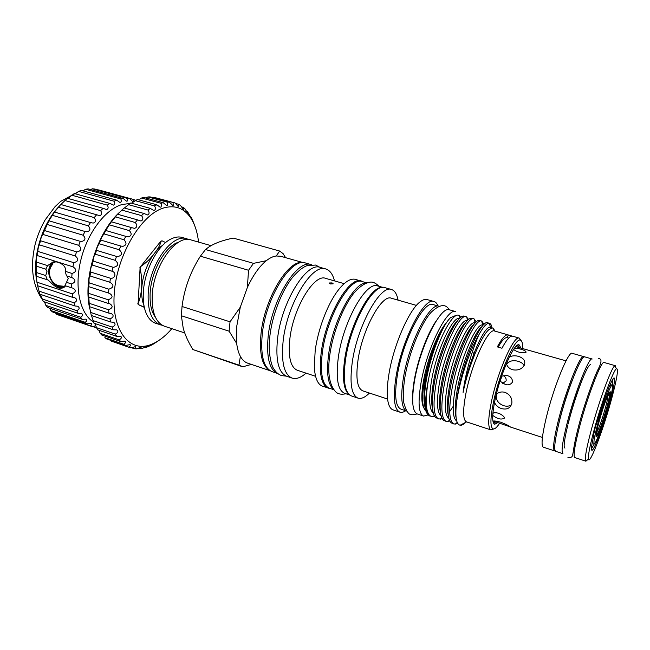 <?xml version="1.0" encoding="UTF-8"?>
<svg xmlns="http://www.w3.org/2000/svg" width="650" height="650" viewBox="0 0 650 650"><rect width="100%" height="100%" fill="white"/><g stroke="black" fill="none" stroke-linecap="round" stroke-linejoin="round"><path stroke-width="0.97" d="M55.608 261.869L53.625 262.657C50.984 264.347 49.595 267.166 49.449 271.115L49.457 272.017M596.391 435.687L597.813 433.859C602.16 425.864 611.796 392.429 609.635 392.722L608.489 394.062M598.244 432.242C602.006 425.344 610.447 396.581 609.245 394.688L607.945 395.891C603.85 402.992 594.23 436.946 597.179 433.843L598.244 432.242M607.888 396.012C608.14 400.164 600.714 424.897 597.407 430.942L596.798 431.982M597.228 425.872C602.136 407.144 610.821 383.719 612.243 385.125C613.104 386.092 612.056 392.161 609.107 403.333C604.289 421.541 595.839 444.527 594.262 443.43C593.393 442.658 594.384 436.808 597.228 425.872M609.318 386.466L610.854 384.719L612.243 385.125M130.081 203.434L121.989 204.539C105.211 209.349 87.254 233.025 80.738 260.447C74.141 287.869 80.104 313.828 93.511 322.043M95.615 325.772L92.568 326.747L90.407 325.812C91.91 324.773 92.203 323.928 91.268 323.286L87.1 323.83L85.15 322.286C87.043 321.076 87.344 320.027 86.044 319.15L82.249 319.337L80.576 317.208C82.899 315.827 83.192 314.567 81.461 313.43L78.154 313.349L76.814 310.668C79.601 309.14 79.885 307.661 77.675 306.239L74.961 305.979L73.994 302.819C77.277 301.137 77.545 299.447 74.799 297.733L72.776 297.408L72.223 293.841C76.001 292.037 76.245 290.136 72.946 288.129L71.687 287.852L71.565 283.969C75.847 282.084 76.05 279.996 72.191 277.688L71.736 277.558L72.069 273.471C76.7 271.757 76.993 269.547 72.954 266.833L73.718 262.665C78.504 261.406 79.032 259.179 75.294 255.986L76.489 251.851L77.041 251.875C81.478 250.811 82.038 248.633 78.715 245.334L80.291 241.361L81.608 241.483C85.491 240.459 85.987 238.363 83.094 235.194L85.012 231.498L87.035 231.798C90.35 230.823 90.781 228.841 88.319 225.859L90.513 222.544L93.137 223.104C95.899 222.178 96.257 220.342 94.209 217.596L96.614 214.76L99.743 215.646C101.977 214.776 102.261 213.102 100.587 210.632L103.131 208.333L106.641 209.609C108.388 208.812 108.591 207.317 107.274 205.132L109.883 203.434L113.644 205.124C114.936 204.425 115.082 203.117 114.067 201.216L116.675 200.151L119.624 202.256L120.543 202.288C121.461 201.679 121.542 200.574 120.786 198.957L85.548 189.264L88.156 188.882L123.313 198.534L126.433 201.134L127.164 201.126L127.262 198.364L92.243 188.776L94.721 189.02L129.643 198.575L132.787 201.679L133.339 201.622L133.315 199.404L98.548 189.898M96.297 327.771L92.869 326.617M64.171 287.211C57.428 289.794 48.303 280.239 48.742 271.107C48.945 266.533 50.676 263.461 53.934 261.901M54.381 283.327C58.126 286.886 61.815 287.828 65.447 286.146M71.687 287.852L64.903 285.626L68.258 278.574L66.877 275.998M64.74 286.869C58.557 291.062 53.471 285.058 48.116 280.004L36.164 276.217L36.327 262.031C36.262 258.887 36.53 256.709 37.131 255.499L37.863 251.396C37.952 248.714 38.456 246.529 39.382 244.831L40.536 240.622C40.82 238.331 41.559 236.251 42.746 234.374L49.026 220.529L54.592 211.884L60.767 204.49L96.614 214.76M36.327 262.031L47.572 265.631L45.809 269.206L47.019 271.708L45.703 275.551L47.344 279.874M63.968 287.308C57.216 289.656 48.287 280.142 48.718 271.099C48.872 266.988 50.318 264.054 53.064 262.299L53.755 261.942M116.675 200.151L81.299 190.385L78.626 191.393L75.286 193.789M109.883 203.434L74.319 193.521L67.803 198.364M103.131 208.333L67.413 198.258L60.816 204.498M90.513 222.544L54.576 212.079M85.012 231.498L49.034 220.821M80.291 241.361L44.314 230.482M76.489 251.851L40.552 240.768M36.343 278.582C32.679 255.141 42.542 223.641 58.858 206.619M92.568 326.747L58.427 315.006L56.168 314.048L55.664 313.04M87.1 323.83L52.707 312.024L50.667 310.464L49.644 308.189M82.249 319.337L47.613 307.499L45.849 305.362L44.492 301.917M78.154 313.349L43.274 301.502L40.495 294.523M74.961 305.979L39.853 294.174L37.594 285.724M72.776 297.408L37.448 285.675L36.164 276.217M492.895 413.108C496.665 412.132 500.321 413.319 503.864 416.658L504.481 418.08C501.442 419.941 497.543 419.047 492.773 415.407L492.724 415.326M492.83 413.839L493.439 412.864M502.645 383.467L506.131 380.876C506.391 378.666 505.521 376.967 503.523 375.781M501.646 376.171L506.529 375.464C510.429 376.196 512.428 378.365 512.533 381.989C510.9 384.451 508.56 385.32 505.513 384.589L500.598 381.534M514.394 348.327C517.896 347.856 526.427 350.415 526.061 352.235L525.411 352.576C521.17 353.056 517.424 352.162 514.183 349.903M566.028 360.856L515.783 346.629M524.103 365.592C523.087 363.626 521.137 362.196 518.245 361.327C513.175 359.946 509.372 360.839 506.837 364M509.348 357.045C512.07 355.639 515.141 355.428 518.57 356.387C523.924 358.223 525.809 361.213 524.233 365.365C521.714 369.257 517.79 370.711 512.452 369.72C509.145 368.55 507.13 366.511 506.399 363.577M496.332 394.274C498.753 392.104 501.646 391.463 505.009 392.348C509.892 394.452 512.184 398.011 511.867 403.033L511.753 403.65C510.193 408.281 506.756 409.923 501.434 408.574C498.111 407.436 495.804 405.373 494.52 402.391M496.966 393.729L496.348 395.606C496.08 400.384 498.526 403.748 503.693 405.681C506.683 406.583 509.251 406.299 511.387 404.82M493.813 421.631L493.326 421.403C493.09 420.631 495.584 420.899 500.809 422.207C505.879 424.223 509.056 425.799 510.323 426.912L492.879 420.924M555.214 450.864L554.621 450.905C552.565 449.548 553.654 440.042 557.871 422.402C565.297 391.714 580.361 353.868 583.692 356.623L584.163 356.988M554.621 450.905L543.278 447.168C541.011 445.738 541.929 436.231 546.024 418.649C553.239 388.05 568.523 350.48 572.211 353.324L583.692 356.623M558.228 426.083L559.796 419.315C563.452 404.918 567.751 391.536 572.691 379.169M559.024 422.793C566.475 392.056 581.531 354.144 584.829 356.891L592.174 359.003C589.103 356.314 574.194 394.404 566.605 425.206C562.283 442.902 561.072 452.4 562.973 453.716L555.717 451.327C553.678 449.971 554.783 440.456 559.024 422.793M593.588 436.231L593.393 436.337C592.564 436.524 595.749 424.938 597.837 420.217C604.606 396.662 613.567 374.294 614.404 378.398C614.908 380.876 613.511 388.318 610.22 400.725C604.614 421.842 594.945 448.663 592.256 450.206C590.834 451.003 591.273 446.339 593.588 436.231L593.288 436.052M612.462 385.409L612.909 379.145L614.404 378.398M612.008 397.337C617.151 377.853 618.621 368.322 616.436 368.745C613.316 370.086 600.592 405.096 593.409 432.608C589.477 447.704 587.844 456.609 588.51 459.323C589.956 465.051 604.069 427.343 612.008 397.337M587.559 459.777L585.878 461.207L585.504 460.753C584.756 457.933 586.43 448.614 590.533 432.77C598.033 403.894 611.447 367.169 614.754 365.877L615.322 365.714L615.908 367.843M585.878 461.207L574.803 457.559C573.121 456.316 574.503 446.826 578.955 429.098C586.771 398.239 601.421 359.905 604.118 362.489L615.322 365.714M567.946 424.239L568.482 422.061C572.886 405.129 577.801 390.227 583.221 377.341M198.543 242.084C197.462 232.278 194.838 224.201 190.678 217.847C183.991 208.041 174.923 204.758 163.475 208.016C140.993 214.581 116.634 255.653 114.229 293.621C111.532 331.662 130.317 353.462 151.694 344.264L154.919 342.777C160.81 339.666 166.457 334.961 171.844 328.664M158.129 340.99L152.132 344.849L146.063 347.466L147.071 346.296L142.22 348.449L140.075 348.757L141.188 347.181L136.329 348.871L134.266 348.676C135.606 347.758 136.013 347.076 135.476 346.637L130.707 347.872L128.773 347.165C130.423 346.101 130.853 345.256 130.057 344.63L125.474 345.451L123.703 344.224C125.71 343.013 126.157 341.981 125.044 341.136L120.737 341.591L119.169 339.852C121.574 338.512 122.037 337.293 120.551 336.196L116.618 336.342L115.302 334.124C118.129 332.654 118.593 331.232 116.691 329.875L113.222 329.777L112.198 327.104C115.472 325.52 115.928 323.903 113.555 322.262L110.646 322.002L109.931 318.931C113.685 317.241 114.116 315.429 111.247 313.495L108.964 313.17L108.591 309.749C112.808 307.986 113.222 305.988 109.826 303.769L108.241 303.444L108.225 299.764C112.905 297.952 113.279 295.791 109.346 293.272L108.509 293.061L108.843 289.193C113.969 287.381 114.303 285.074 109.842 282.254L110.468 278.273C115.278 278.964 116.724 272.439 112.003 271.229L113.043 267.272L113.709 267.296C118.544 266.004 119.031 263.673 115.172 260.317L116.529 256.449L117.894 256.571C122.208 255.336 122.639 253.053 119.186 249.738L120.827 246.057L122.85 246.35C126.628 245.164 126.994 242.97 123.963 239.769L125.848 236.364L128.448 236.884C131.698 235.747 131.999 233.659 129.366 230.628L131.446 227.573L134.55 228.377C137.28 227.297 137.516 225.347 135.273 222.519L137.499 219.879L141.001 221.024C143.236 220.017 143.414 218.213 141.537 215.613L143.853 213.444L147.656 214.971C149.427 214.045 149.541 212.412 148.005 210.047L150.353 208.39L153.254 210.243L154.351 210.316C155.707 209.495 155.764 208.024 154.521 205.92L156.861 204.791L160.022 207.106L160.932 207.139L161.623 205.132L160.956 203.279L141.554 198.006L139.864 199.201M89.781 308.815C82.631 279.419 97.151 232.408 119.624 212.201M128.773 347.165L111.386 341.169L130.065 347.661M123.703 344.224L104.845 337.675L106.665 338.918L125.474 345.451M98.954 330.257L100.173 333.287L101.79 335.026L120.737 341.591M94.737 323.464L97.532 329.769L116.618 336.342M91.512 315.534L93.998 323.213L113.222 329.777M143.853 213.444L124.166 207.951L117.504 214.37L111.418 221.723L105.804 230.254L104.097 233.911C102.472 235.698 101.376 237.656 100.807 239.777L99.32 243.766C97.784 245.554 96.866 247.658 96.558 250.079L95.314 254.223C93.933 255.946 93.21 258.18 93.153 260.918L92.186 265.037C91.008 266.598 90.504 268.929 90.683 272.017L90.001 275.941C89.115 277.03 88.831 279.329 89.139 282.839L88.725 286.593C88.181 287.633 88.132 289.884 88.603 293.337L89.351 306.191L91.293 315.453L110.646 322.002M100.953 240.126L120.827 246.057M150.353 208.39L130.764 202.987L124.711 207.732M156.861 204.791L137.377 199.477L131.69 203.052M160.956 203.279L163.231 202.694L166.53 205.465L167.278 205.457L167.172 202.134L169.333 202.085L172.664 205.327L173.249 205.278L173.046 202.475L175.061 202.954L178.311 206.635L178.734 206.546L178.466 204.246L180.294 205.221L183.373 209.324L183.349 207.366L184.957 208.804L187.769 213.306L187.606 211.746L191.449 218.457L191.189 217.262L192.303 219.505L191.604 219.31M192.303 219.505L193.984 223.771M169.333 202.085L150.109 196.893L147.899 196.926L146.088 198.039M163.231 202.694L143.877 197.446L141.554 198.006M137.499 219.879L117.739 214.281M131.446 227.573L111.629 221.861M125.848 236.364L105.991 230.547M116.529 256.449L96.663 250.396M113.043 267.272L93.21 261.113M160.948 241.069L162.086 240.825L160.948 241.069L140.603 266.638C146.25 262.714 150.808 258.351 154.269 253.549M162.086 240.825L165.653 242.564M311.399 264.664L305.63 263.039C291.371 256.904 265.606 297.879 262.202 334.766C260.431 355.81 263.738 368.103 272.139 371.654L277.826 373.563C269.523 370.045 266.297 357.752 268.141 336.668C271.651 299.707 297.318 258.57 311.399 264.664L311.415 264.664M349.806 395.054L344.622 393.315C337.846 390.325 335.725 378.519 338.26 357.906C342.932 321.807 366.291 280.621 377.731 285.951L382.988 287.438M349.432 394.753C343.736 390.642 342.127 379.039 344.606 359.938C349.204 325.431 370.858 285.22 382.517 287.471M333.913 389.732L329.371 388.213C322.311 385.125 319.954 373.327 322.311 352.812C326.682 316.891 350.317 276.136 362.245 281.58L366.86 282.888M333.637 389.342C327.982 384.824 326.292 373.319 328.567 354.811C332.816 321.002 354.193 281.604 366.405 283.051M460.257 331.24L460.371 329.387M423.573 416.065L417.357 413.993C412.262 411.572 411.328 400.457 414.546 380.64C420.363 345.995 440.944 305.378 449.475 309.831L455.78 311.618C447.452 307.223 426.993 348.002 421.054 382.712C417.755 402.569 418.6 413.684 423.573 416.065L428.228 414.928M155.464 317.363C151.401 311.927 149.63 303.875 150.142 293.207C151.125 271.082 165.523 245.781 178.644 242.198M332.077 282.912L329.192 282.994L330.281 283.969L333.182 283.806L332.077 282.912M425.848 411.027L424.889 409.817C422.004 405.592 421.85 396.029 424.434 381.119C426.619 369.533 429.983 357.971 434.517 346.458C430.357 357.679 427.294 369.33 425.319 381.404C423.743 392.129 423.548 400.156 424.726 405.478M462.881 326.69L462.816 325.748M459.55 318.573C453.026 315.226 435.711 351.991 431.113 383.248C428.667 399.831 429.406 409.801 433.339 413.156M457.665 320.669C449.922 326.641 436.987 358.199 433.152 383.898C431.47 395.094 431.259 403.349 432.534 408.655M470.364 329.713L470.324 328.494M467.309 320.791C461.086 317.094 443.755 354.201 438.986 385.751C436.442 402.594 437.133 412.604 441.074 415.764M465.709 322.652C458.193 328.136 445.031 360.287 441.041 386.401C439.262 397.954 439.034 406.364 440.351 411.629L440.351 411.588M477.856 332.889L477.848 331.338M474.996 322.985C468.999 319.353 451.815 356.655 446.916 388.269C444.259 405.381 444.909 415.423 448.858 418.389M473.793 324.659C466.521 329.648 453.139 362.383 448.988 388.928C447.102 400.822 446.851 409.386 448.216 414.602M457.722 423.418L454.033 424.06C449.312 421.801 448.484 410.946 451.563 391.479C456.991 357.435 475.426 317.2 481.715 321.1L482.731 325.203C476.97 321.62 459.94 359.117 454.894 390.804C452.124 408.265 452.741 418.348 456.739 421.038M481.91 326.69C474.898 331.167 461.305 364.488 456.983 391.471C455.016 403.593 454.716 412.246 456.081 417.43M424.889 409.817L425.709 410.605M497.802 422.646L494.674 424.255C491.871 422.858 492.026 414.586 495.129 399.433C500.573 373.311 514.646 341.876 519.147 344.882L520.788 347.75M494.674 424.255L493.374 422.825L495.536 422.11M306.036 373.141C300.901 377.707 296.262 379.356 292.118 378.097C284.107 374.676 281.109 362.424 283.108 341.339C286.886 304.371 312.195 263.006 325.764 268.962C329.899 270.262 332.808 274.235 334.482 280.898M292.118 378.097L286.715 376.277C278.606 372.832 275.519 360.579 277.461 339.536C281.133 302.632 306.532 261.422 320.279 267.418L325.764 268.962M315.575 376.301L297.318 370.256C290.566 367.356 288.064 356.988 289.819 339.17C293.085 308.157 314.226 273.398 325.65 278.371L344.142 283.652M330.363 388.546L322.579 386.262C317.663 384.475 314.909 377.926 314.299 366.632L315.185 350.675C317.866 329.737 327.421 304.476 337.642 290.932C344.5 281.938 350.472 278.078 355.542 279.37L363.261 281.873M328.348 388.196C321.23 385.084 318.849 373.222 321.206 352.609C325.577 316.493 349.375 275.535 361.392 281.019M369.428 393.047L368.599 393.859C364.593 397.637 361.059 399.059 358.012 398.133C351.447 395.2 349.521 383.329 352.227 362.529C357.207 326.064 380.437 284.261 391.503 289.518C394.542 290.469 396.662 293.629 397.841 299.008L398.068 300.146M358.012 398.133L351.528 395.956C344.841 392.99 342.818 381.119 345.442 360.36C350.285 323.968 373.644 282.352 384.922 287.658L391.503 289.518M387.571 399.051L362.814 390.861C357.224 388.342 355.607 378.178 357.979 360.368C362.286 329.379 381.956 293.792 391.381 298.228L416.447 305.402M405.722 410.735C403.528 412.222 401.57 412.693 399.872 412.149C394.111 409.476 392.844 397.613 396.061 376.545C401.919 339.609 424.328 296.587 433.989 301.502C435.703 302.014 437.052 303.501 438.027 305.971M399.872 412.149L393.047 409.866C391.17 409.232 389.716 407.387 388.692 404.341C386.644 397.881 386.726 387.855 388.911 374.262C393.518 345.166 409.281 309.327 420.347 301.657C422.914 299.723 425.149 299.016 427.058 299.553L433.989 301.502M407.014 411.158L406.794 411.092C401.456 408.59 400.351 397.353 403.479 377.39C409.142 342.469 430.154 301.697 439.116 306.28L439.335 306.345M406.794 411.092L400.912 409.126C395.46 406.591 394.266 395.354 397.321 375.424C402.87 340.567 424.003 299.959 433.144 304.59L439.116 306.28M450.596 317.647L450.613 317.623C442.358 324.821 429.715 356.866 425.88 382.939C423.483 399.596 424.125 410.15 427.822 414.611L428.577 415.277M434.59 416.211L433.144 416.626L429.561 415.919C425.076 413.343 424.426 402.651 427.627 383.849L428.634 378.844C434.777 346.385 451.693 312.252 458.64 315.266L460.956 317.354M450.596 317.623L455.788 315.486M487.801 322.831L487.776 322.822C481.683 318.971 463.377 359.369 457.827 393.477L456.682 401.286L458.047 393.543C462.012 373.344 470.933 348.238 478.806 334.896C483.348 326.609 486.899 322.741 489.442 323.302L489.499 323.318C490.726 323.7 491.554 325.203 491.969 327.827M481.804 321.124L484.047 324.366M481.715 321.1L479.879 320.58C473.444 317.127 455.146 357.142 449.8 390.918C446.981 408.663 447.468 419.323 451.254 422.89L454.033 424.06M449.841 421.07L446.387 421.517C441.521 419.218 440.578 408.354 443.568 388.936C448.849 354.965 467.448 314.933 473.988 318.898L476.361 321.953M474.752 338.886L475.126 335.839M473.988 318.898L471.989 318.354C465.213 315.396 446.973 354.981 441.821 388.375C439.116 405.811 439.652 416.423 443.414 420.201L446.387 421.517M442.187 418.641L438.782 418.99C433.777 416.65 432.729 405.787 435.638 386.409C440.765 352.511 459.526 312.691 466.31 316.713L468.715 319.581M467.626 334.717L467.854 332.312M466.31 316.713L464.141 316.144C457.023 313.674 438.864 352.836 433.891 385.848C431.308 402.984 431.876 413.538 435.614 417.519L438.782 418.99M473.882 352.666L473.208 355.477M465.952 379.088L464.498 382.931M453.221 406.315L449.743 411.483M431.234 416.479C426.091 414.099 424.929 403.236 427.757 383.898L428.634 378.844M466.602 421.899L466.464 421.858C462.857 419.997 462.686 410.459 465.961 393.226C471.762 363.285 488.475 327.551 494.488 330.988L508.016 334.872C505.505 334.303 501.946 338.309 497.331 346.881L501.962 348.246C506.537 339.641 510.063 335.619 512.517 336.172L519.309 338.122L521.081 340.527M495.097 331.159L492.903 327.868L489.507 329.201C481.869 334.271 468.341 366.243 463.101 392.421C465.311 373.035 472.542 348.92 478.806 334.896M512.168 336.107L508.016 334.872M493.821 428.951L490.888 429.902C487.809 427.993 488.012 418.47 491.506 401.342C497.705 371.41 513.825 335.278 519.196 338.089L519.309 338.122M499.704 423.118C496.86 427.505 494.618 429.414 492.984 428.846C490.043 426.977 490.271 417.779 493.659 401.245C499.663 372.385 515.166 337.496 520.333 340.145C521.974 340.584 522.754 343.322 522.673 348.351M144.024 305.793C142.163 301.129 141.407 295.433 141.749 288.73C142.521 271.716 152.1 252.029 162.671 245.31M162.508 325.382L155.805 323.351C152.579 322.27 149.874 319.922 147.704 316.314C144.308 310.44 142.846 302.518 143.333 292.541C144.292 270.221 158.056 244.473 171.641 238.696C175.468 236.933 179.018 236.519 182.293 237.445L188.979 239.533M270.181 370.727L247.658 363.163C244.741 362.18 242.32 359.921 240.378 356.387L238.964 365.129L192.904 349.554C188.419 342.282 185.201 335.197 183.235 328.299L181.358 315.746L182.041 306.491C184.324 288.559 190.434 271.798 200.395 256.197L205.506 249.527L208.707 247.114C214.63 243.222 222.82 240.216 233.269 238.103L279.679 251.046L283.156 253.719L285.561 257.66M269.994 370.606C262.251 366.397 259.244 354.283 260.967 334.254C264.257 298.529 288.844 258.375 303.266 262.689M181.358 315.746L229.133 331.216L236.697 343.484L236.706 326.479L240.297 307.182L247.349 287.527C253.069 275.251 259.391 266.297 266.329 260.691C269.815 257.952 273.114 256.376 276.226 255.978L280.621 256.271L303.493 262.697M229.133 331.216L230.035 321.807L182.041 306.491M160.485 324.902C151.783 321.384 147.672 311.114 148.168 294.084C149.273 264.509 172.234 232.993 187.037 238.794M184.706 332.93L164.401 326.202C155.748 322.701 151.686 312.423 152.206 295.368C153.376 265.752 176.288 234.146 191.002 239.931L211.063 245.659M447.005 321.977C438.628 330.736 427.513 358.174 423.613 380.258C421.168 394.314 421.249 403.528 423.849 407.883M451.872 329.818L451.864 328.12M63.074 286.431L65.333 286.203M55.705 261.852L53.625 262.657M424.442 399.401L424.036 399.929M200.395 256.197L248.552 270.27L253.508 263.356L205.506 249.527M248.552 270.27L247.349 287.527M266.329 260.691L253.508 263.356M240.297 307.182L230.035 321.807M251.387 364.414L242.864 366.771L238.964 365.129M241.605 366.421L192.904 349.554M240.378 356.387C238.566 353.039 237.347 348.733 236.697 343.484M279.679 251.046L276.226 255.978M456.682 401.286C455.106 414.619 455.869 422.451 458.981 424.791L460.102 425.238C461.663 425.474 463.507 424.523 465.644 422.386M434.517 346.458C439.676 333.263 444.754 323.944 449.751 318.5M518.619 347.051L517.254 345.329M508.657 338.081L507.032 337.61C504.879 337.334 501.922 340.502 498.16 347.124M507.032 337.61L508.357 335.01M491.92 327.836L490.401 327.405C484.851 324.382 468.398 361.059 463.101 392.421M494.463 330.736L493.155 328.323M154.984 252.623C158.007 248.901 160.087 245.082 161.208 241.15M144.268 307.052L138.231 304.582L144.332 307.352M140.075 268.068L138.109 303.664C142.212 293.109 142.87 281.239 140.075 268.068L140.603 266.638M138.109 303.664L138.491 304.663M137.841 303.574L138.231 304.582M140.335 266.557L139.807 267.987M108.241 303.444L88.66 296.993M108.225 299.764L88.603 293.337M108.509 293.061L88.822 286.683M108.843 289.193L89.139 282.839M109.769 282.238L90.009 275.941M110.468 278.273L90.683 272.017M112.003 271.229L92.186 265.037M115.172 260.317L95.314 254.223M119.186 249.738L99.32 243.766M123.963 239.769L104.097 233.911M129.366 230.628L109.533 224.876M135.273 222.519L115.489 216.881M141.537 215.613L121.818 210.08M148.005 210.047L128.375 204.62M154.521 205.92L134.997 200.574M167.172 202.134L147.899 196.926M173.046 202.475L153.904 197.308L153.197 197.73M174.712 202.857L153.904 197.308M178.466 204.246L175.321 203.393M183.349 207.366L181.171 206.781M187.606 211.746L186.298 211.388M191.189 217.262L190.588 217.1M194.293 224.648L194.594 225.387M152.132 344.849L151.58 344.662M146.063 347.466L144.828 347.035M140.075 348.757L137.995 348.043M134.266 348.676L131.243 347.62M119.169 339.852L100.173 333.287M115.302 334.124L96.168 327.551M112.198 327.104L92.926 320.539M109.931 318.931L90.537 312.398M108.964 313.17L89.489 306.662M108.591 309.749L89.074 303.266M592.256 450.206L591.451 448.752L594.612 443.324M501.93 376.009L500.273 380.957M594.262 443.43L592.889 442.983L592.605 440.668M593.312 436.069L595.343 427.253M83.038 190.864L85.548 189.264M90.805 189.613L92.243 188.776M45.703 275.551L35.986 272.382M45.809 269.206L36.051 266.061M72.954 266.833L37.131 255.499M73.718 262.665L37.863 251.396M75.294 255.986L39.382 244.831M78.715 245.334L42.746 234.374M83.094 235.194L47.117 224.437M88.319 225.859L52.366 215.312M94.209 217.596L58.321 207.252M100.587 210.632L64.813 200.476M107.274 205.132L71.646 195.154M114.067 201.216L78.626 191.393M120.786 198.957L123.313 198.534M127.262 198.364L129.643 198.575M133.315 199.404L135.509 200.224M90.407 325.812L56.168 314.048M85.15 322.286L50.667 310.464M80.576 317.208L45.849 305.362M76.814 310.668L41.844 298.838M73.994 302.819L38.805 291.029M72.223 293.841L36.822 282.141M71.565 283.969L66.276 282.246M71.736 277.558L66.43 275.852L65.236 271.286L72.069 273.471M47.572 265.631L51.951 262.689C54.616 259.651 67.519 264.517 65.236 271.286M598.577 423.321C601.616 411.848 606.596 397.426 609.009 393.023C611.358 389.399 610.984 393.608 607.88 405.649C604.289 418.576 600.909 428.415 597.748 435.175C595.205 439.514 595.481 435.565 598.577 423.321M598.455 358.613C601.859 358.556 601.819 361.993 598.317 368.924C594.539 375.96 583.684 405.836 578.207 427.765C573.381 446.29 573.438 452.823 572.447 455.666C572.154 457.113 570.651 457.754 567.938 457.576M574.462 450.288L573.576 449.394M599.739 368.306L598.504 368.55M590.663 364.739C587.372 363.293 574.503 398.263 568.092 424.044M567.848 425.019C565.801 433.363 564.598 439.701 564.241 444.031C564.005 446.323 564.241 447.679 564.947 448.118M286.349 376.147L281.515 375.602C278.151 374.343 275.486 371.889 273.512 368.241C272.293 367.534 267.581 353.941 269.783 336.822M269.856 336.164C272.236 315.291 281.653 290.981 292.459 277.477C299.414 269.327 304.127 266.679 307.036 265.671L315.599 265.054L319.906 267.329M52.869 264.16C46.353 270.798 49.733 283.108 58.784 285.74L64.651 286.349M608.416 395.102L609.245 394.688M609.44 392.291L610.033 392.34C610.236 392.754 611.544 391.17 607.847 405.697C605.215 415.317 602.452 423.767 599.56 431.039C596.594 437.686 597.212 435.671 596.505 436.223L595.977 435.931M41.884 298.919C32.427 284.716 30.136 266.671 35.035 244.774C37.343 235.942 40.69 227.687 45.069 220.017L55.039 206.659L60.718 201.354L76.351 192.855M616.436 368.745L614.754 365.877M599.202 369.387L598.236 369.111M151.694 344.264L148.639 346.418M191.449 218.457L191.002 218.335M404.966 376.748C409.338 351.585 421.858 321.506 431.779 311.675C439.904 304.289 445.713 303.656 449.223 309.766M412.644 397.767C412.563 392.641 413.156 386.514 414.416 379.373C418.104 358.491 427.521 333.06 436.442 320.58M397.678 300.032L397.841 299.008M489.499 323.318L487.776 322.822M494.618 331.021L492.903 327.868M520.333 340.145L519.196 338.089M329.867 354.502C333.011 332.077 343.549 305.598 354.25 292.719C359.84 286.447 365.081 282.929 369.988 282.173C372.734 281.653 375.741 283.034 379.015 286.317M329.753 355.306C327.429 372.198 329.201 384.142 335.075 391.121C337.35 393.965 340.957 394.842 345.889 393.738M285.155 257.546L284.213 255.409M492.984 428.846L490.888 429.902M490.994 429.934L466.464 421.858M466.594 421.899L460.102 425.238M369.037 392.917L368.599 393.859M517.27 345.337L519.147 344.882M459.989 318.151L459.428 315.583M434.249 415.586L433.144 416.626M467.545 320.604L466.716 316.867M441.805 417.869L440.432 419.152M475.15 323.034L474.232 318.988M449.426 420.16L447.777 421.679M457.202 422.378L455.195 424.223M490.401 327.405L489.442 323.302M404.812 377.634C403.122 389.382 402.829 397.963 403.942 403.374C405.559 408.574 406.859 411.556 407.842 412.311C409.134 414.854 412.23 415.382 417.121 413.904M190.678 217.847L189.751 215.386M574.633 449.093L573.666 448.776M588.51 459.323L585.504 460.753M542.409 437.458L510.404 427.034M495.861 396.199L496.348 395.606M506.691 362.887L506.618 364.366M506.066 375.391L506.529 375.464M51.951 262.689L53.064 262.299M596.724 433.038L597.179 433.843"/></g></svg>
